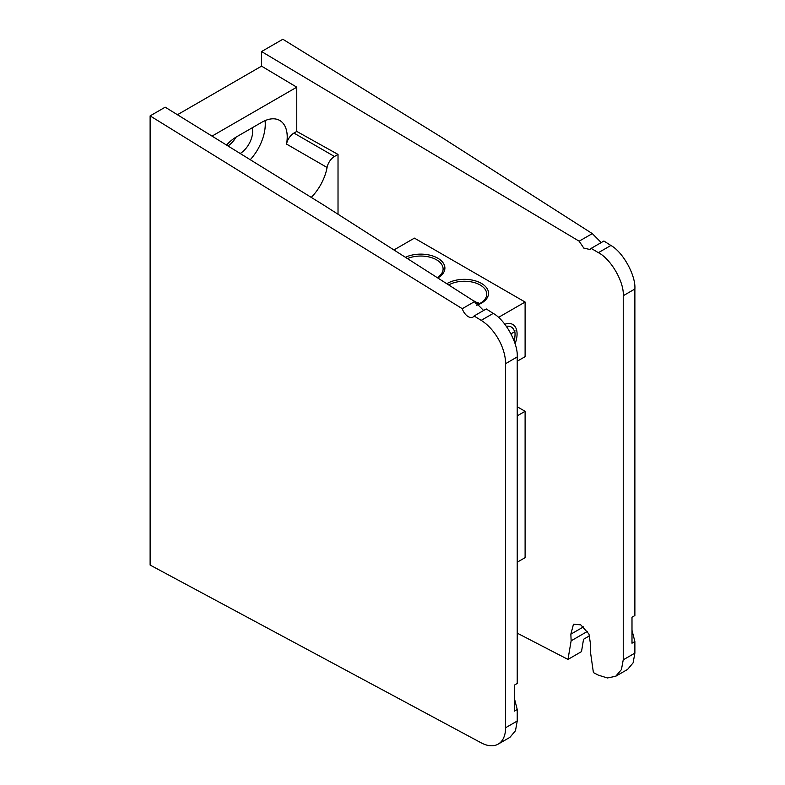 <?xml version="1.0" encoding="UTF-8"?>
<svg xmlns="http://www.w3.org/2000/svg" width="785" height="785" viewBox="0 0 785 785"><rect width="100%" height="100%" fill="white"/><g stroke="black" fill="none" stroke-linecap="round" stroke-linejoin="round"><path stroke-width="1.18" d="M481.176 742.836L150.121 565.063L150.121 115.886L462.267 308.691A9.302 5.367 -120 0 0 472.923 317.12A9.302 5.367 -120 0 0 474.081 315.982L481.176 320.368A35.776 20.655 60 0 1 505.589 363.661L505.589 727.744A35.776 20.655 60 0 1 498.181 744.121A35.776 20.655 60 0 1 481.176 742.836M462.267 308.691L474.66 301.538L323.332 204.856L165.203 107.182L150.121 115.886M498.181 744.121L509.946 737.331L515.48 730.747L517.227 721.022L505.589 727.744M505.589 363.661L517.227 356.939L517.227 683.48L514.352 685.138L514.352 711.141L517.227 709.473L517.227 721.022M517.227 356.939C518.257 343.418 505.305 319.907 493.235 313.401L486.268 308.947L474.081 315.982M474.66 301.538L483.599 310.487M517.227 709.473L514.352 698.307L514.352 685.138M393.933 249.954L414.411 238.13L525.106 302.039L498.475 317.415M437.775 277.968A24.149 13.944 0 0 0 438.658 258.726A24.149 13.944 0 0 0 405.423 257.294M476.446 305.355A24.149 13.944 0 0 0 483.315 284.621A24.149 13.944 0 0 0 446.783 283.728M517.227 562.207L525.106 557.664L525.106 411.301L517.227 415.844M525.106 302.039L525.106 356.675L517.227 361.218M515.068 343.722A20.842 12.03 120 0 0 504.853 324.284M437.274 277.645A22.363 12.913 0 0 0 443.103 268.951A22.363 12.913 0 0 0 430.798 257.421A22.363 12.913 0 0 0 407.435 258.579M476.269 305.09A22.363 12.913 0 0 0 486.739 294.149A22.363 12.913 0 0 0 473.021 282.247A22.363 12.913 0 0 0 448.696 284.945M514.047 340.739A19.056 11 120 0 0 514.754 331.25M517.227 406.758L525.106 411.301M510.986 333.851L514.577 331.78A17.888 10.333 120 0 0 506.384 326.325M514.577 331.78L514.94 330.691M474.935 302.343C479.517 302.568 475.563 302.068 478.683 303.03L479.655 303.589L475.259 303.128M476.446 302.313L472.747 300.312M514.94 337.992L513.625 339.63M250.258 159.718A35.963 20.763 120 0 0 265.055 120.625M252.142 127.837A18.065 10.431 -60 0 1 240.19 153.497M338.021 214.236L338.021 154.429L296.769 131.429L296.769 87.184L261.562 66.156L261.562 51.545L579.153 241.191L583.785 248.089L590.006 249.522L591.174 248.374L598.396 252.682C610.887 258.942 624.301 282.178 623.241 295.729L634.879 289.008L634.879 615.548L631.994 617.216L631.994 630.375L634.879 641.541L634.879 653.11L623.241 659.832L621.426 669.585L615.695 676.278L607.423 677.965L598.396 675.169L593.401 672.588L590.389 651.55L590.673 645.221L588.966 634.054L580.763 624.85L573.482 624.212L570.852 634.172L571.137 640.815L567.967 659.42L581.508 651.599L583.54 639.265L589.702 635.713M631.994 617.216L631.994 643.209L634.879 641.541M296.769 131.429L293.924 133.077A10.735 6.202 120 0 0 286.545 144.087A35.963 20.763 120 0 0 279.774 120.488A35.963 20.763 120 0 0 261.798 122.264L236.491 136.875A35.963 20.763 120 0 0 226.482 145.029M311.243 197.388A35.963 20.763 120 0 0 327.08 167.49A10.735 6.202 -60 0 1 334.469 156.48L293.924 133.077M236.079 137.12A18.065 10.431 -60 0 1 227.954 145.941M261.562 51.545L282.855 39.25L440.984 136.924L592.302 233.606L601.251 242.555M623.241 295.729L623.241 659.832M634.879 289.008C635.899 275.486 622.947 251.975 610.887 245.469L598.396 252.682M591.174 248.374L603.91 241.015L610.887 245.469M579.153 241.191L592.302 233.606M261.562 66.156L177.43 114.728M296.769 87.184L212.029 136.109M338.021 154.429L334.469 156.48M567.967 659.42L517.227 633.142M615.695 676.278L627.598 669.409L633.122 662.834L634.879 653.11M493.235 313.401L481.176 320.368M286.545 144.087L327.08 167.49M571.137 640.815L587.455 631.395M583.549 626.842L570.852 634.172"/></g></svg>
